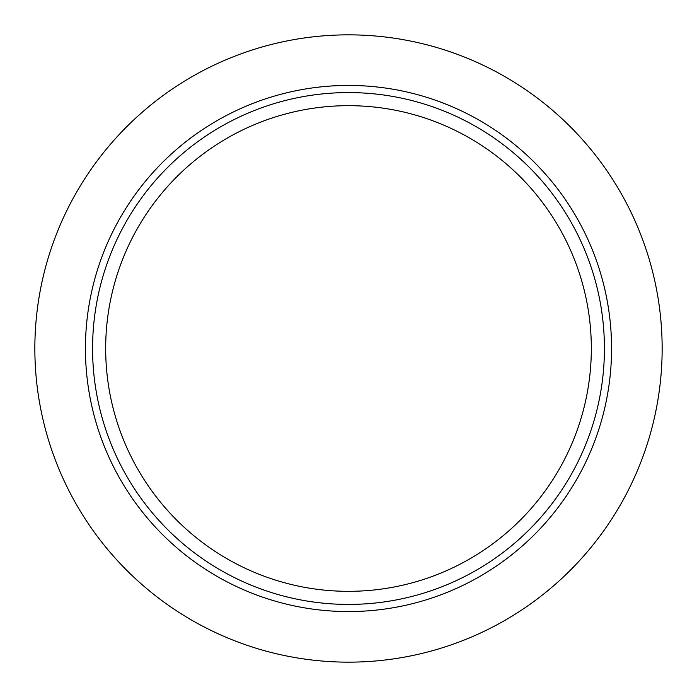 <?xml version="1.0" encoding="UTF-8"?>
<svg xmlns="http://www.w3.org/2000/svg" width="697" height="697" viewBox="0 0 697 697"><rect width="100%" height="100%" fill="white"/><g stroke="black" fill="none" stroke-linecap="round" stroke-linejoin="round"><path stroke-width="1.05" d="M348.5 604.421A255.921 255.921 0 0 0 604.421 348.5A255.921 255.921 0 0 0 348.5 92.579A255.921 255.921 0 0 0 92.579 348.5A255.921 255.921 0 0 0 348.5 604.421M348.5 85.435A263.065 263.065 0 0 1 611.565 348.5A263.065 263.065 0 0 1 348.5 611.565A263.065 263.065 0 0 1 85.435 348.5A263.065 263.065 0 0 1 348.5 85.435M348.5 591.326A242.826 242.826 0 0 1 105.674 348.5A242.826 242.826 0 0 1 348.5 105.674A242.826 242.826 0 0 1 591.326 348.5A242.826 242.826 0 0 1 348.5 591.326M348.5 662.15A313.65 313.65 0 0 0 662.15 348.5A313.65 313.65 0 0 0 348.5 34.85A313.65 313.65 0 0 0 34.85 348.5A313.65 313.65 0 0 0 348.5 662.15"/></g></svg>
